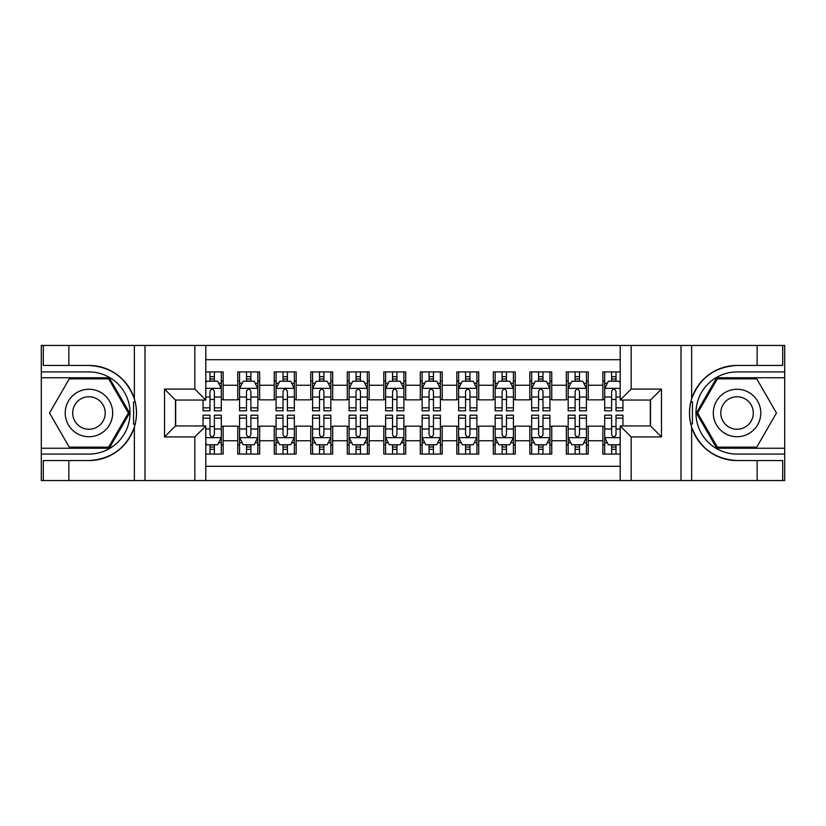 <?xml version="1.0" encoding="UTF-8"?>
<svg xmlns="http://www.w3.org/2000/svg" width="826" height="826" viewBox="0 0 826 826"><rect width="100%" height="100%" fill="white"/><g stroke="black" fill="none" stroke-linecap="round" stroke-linejoin="round"><path stroke-width="1.24" d="M205.788 480.546L620.212 480.546L620.212 425.958L650.516 425.958L650.516 400.042L620.212 400.042L620.212 345.454L205.788 345.454L205.788 400.042L175.484 400.042L175.484 425.958L205.788 425.958L205.788 480.546L68.868 480.546L68.868 460.557L88.95 460.557A47.557 47.557 0 0 0 134.359 427.125C137.147 417.719 137.147 408.302 134.359 398.875A47.557 47.557 0 0 0 88.95 365.443L68.868 365.443L68.868 345.454L41.3 345.454L41.3 448.239L109.29 448.239L129.63 413L109.29 377.761L41.3 377.761M620.212 371.927L602.866 371.927L602.866 385.246L588.257 385.246L588.257 399.856L602.866 399.856L602.866 385.246M588.257 385.246L588.257 371.927L566.357 371.927L566.357 385.246L551.747 385.246L551.747 399.856L566.357 399.856L566.357 385.246M551.747 385.246L551.747 371.927L529.838 371.927L529.838 385.246L515.238 385.246L515.238 399.856L529.838 399.856L529.838 385.246M515.238 385.246L515.238 371.927L493.329 371.927L493.329 385.246L478.719 385.246L478.719 399.856L493.329 399.856L493.329 385.246M478.719 385.246L478.719 371.927L456.819 371.927L456.819 385.246L442.209 385.246L442.209 399.856L456.819 399.856L456.819 385.246M442.209 385.246L442.209 371.927L420.3 371.927L420.3 385.246L405.7 385.246L405.7 399.856L420.3 399.856L420.3 385.246M405.7 385.246L405.7 371.927L383.791 371.927L383.791 385.246L369.181 385.246L369.181 399.856L383.791 399.856L383.791 385.246M369.181 385.246L369.181 371.927L347.281 371.927L347.281 385.246L332.671 385.246L332.671 399.856L347.281 399.856L347.281 385.246M332.671 385.246L332.671 371.927L310.762 371.927L310.762 385.246L296.162 385.246L296.162 399.856L310.762 399.856L310.762 385.246M296.162 385.246L296.162 371.927L274.253 371.927L274.253 385.246L259.643 385.246L259.643 399.856L274.253 399.856L274.253 385.246M259.643 385.246L259.643 371.927L237.743 371.927L237.743 399.856L223.134 399.856L223.134 371.927L205.788 371.927M205.788 454.073L223.134 454.073L223.134 426.144L237.743 426.144L237.743 454.073L259.643 454.073L259.643 426.144L274.253 426.144L274.253 440.754L259.643 440.754M274.253 440.754L274.253 454.073L296.162 454.073L296.162 426.144L310.762 426.144L310.762 440.754L296.162 440.754M310.762 440.754L310.762 454.073L332.671 454.073L332.671 426.144L347.281 426.144L347.281 440.754L332.671 440.754M347.281 440.754L347.281 454.073L369.181 454.073L369.181 426.144L383.791 426.144L383.791 440.754L369.181 440.754M383.791 440.754L383.791 454.073L405.7 454.073L405.7 426.144L420.3 426.144L420.3 440.754L405.7 440.754M420.3 440.754L420.3 454.073L442.209 454.073L442.209 426.144L456.819 426.144L456.819 440.754L442.209 440.754M456.819 440.754L456.819 454.073L478.719 454.073L478.719 426.144L493.329 426.144L493.329 440.754L478.719 440.754M493.329 440.754L493.329 454.073L515.238 454.073L515.238 426.144L529.838 426.144L529.838 440.754L515.238 440.754M529.838 440.754L529.838 454.073L551.747 454.073L551.747 426.144L566.357 426.144L566.357 440.754L551.747 440.754M566.357 440.754L566.357 454.073L588.257 454.073L588.257 426.144L602.866 426.144L602.866 440.754L588.257 440.754M620.212 359.692L205.788 359.692M205.788 466.308L620.212 466.308M602.866 440.754L602.866 454.073L620.212 454.073M175.67 400.042L175.67 425.958M650.33 425.958L650.33 400.042M209.99 381.054L214.368 381.054M221.306 381.054L223.134 381.054M209.99 399.495L214.368 399.495M221.306 399.495L223.134 399.495M209.99 426.505L214.368 426.505M221.306 426.505L223.134 426.505M209.99 444.946L214.368 444.946M221.306 444.946L223.134 444.946M237.743 399.495L239.561 399.495M246.499 399.495L250.887 399.495M257.826 399.495L259.643 399.495M237.743 381.054L239.561 381.054M246.499 381.054L250.887 381.054M257.826 381.054L259.643 381.054M237.743 426.505L239.561 426.505M246.499 426.505L250.887 426.505M257.826 426.505L259.643 426.505M237.743 444.946L239.561 444.946M246.499 444.946L250.887 444.946M257.826 444.946L259.643 444.946M274.253 426.505L276.08 426.505M283.019 426.505L287.396 426.505M294.335 426.505L296.162 426.505M274.253 444.946L276.08 444.946M283.019 444.946L287.396 444.946M294.335 444.946L296.162 444.946M274.253 381.054L276.08 381.054M283.019 381.054L287.396 381.054M294.335 381.054L296.162 381.054M274.253 399.495L276.08 399.495M283.019 399.495L287.396 399.495M294.335 399.495L296.162 399.495M310.762 426.505L312.589 426.505M319.528 426.505L323.906 426.505M330.844 426.505L332.671 426.505M310.762 444.946L312.589 444.946M319.528 444.946L323.906 444.946M330.844 444.946L332.671 444.946M310.762 381.054L312.589 381.054M319.528 381.054L323.906 381.054M330.844 381.054L332.671 381.054M310.762 399.495L312.589 399.495M319.528 399.495L323.906 399.495M330.844 399.495L332.671 399.495M347.281 426.505L349.099 426.505M356.037 426.505L360.425 426.505M367.363 426.505L369.181 426.505M347.281 444.946L349.099 444.946M356.037 444.946L360.425 444.946M367.363 444.946L369.181 444.946M347.281 381.054L349.099 381.054M356.037 381.054L360.425 381.054M367.363 381.054L369.181 381.054M347.281 399.495L349.099 399.495M356.037 399.495L360.425 399.495M367.363 399.495L369.181 399.495M383.791 426.505L385.618 426.505M392.556 426.505L396.934 426.505M403.873 426.505L405.7 426.505M383.791 444.946L385.618 444.946M392.556 444.946L396.934 444.946M403.873 444.946L405.7 444.946M383.791 381.054L385.618 381.054M392.556 381.054L396.934 381.054M403.873 381.054L405.7 381.054M383.791 399.495L385.618 399.495M392.556 399.495L396.934 399.495M403.873 399.495L405.7 399.495M420.3 426.505L422.127 426.505M429.066 426.505L433.444 426.505M440.382 426.505L442.209 426.505M420.3 444.946L422.127 444.946M429.066 444.946L433.444 444.946M440.382 444.946L442.209 444.946M420.3 381.054L422.127 381.054M429.066 381.054L433.444 381.054M440.382 381.054L442.209 381.054M420.3 399.495L422.127 399.495M429.066 399.495L433.444 399.495M440.382 399.495L442.209 399.495M456.819 426.505L458.636 426.505M465.575 426.505L469.963 426.505M476.901 426.505L478.719 426.505M456.819 444.946L458.636 444.946M465.575 444.946L469.963 444.946M476.901 444.946L478.719 444.946M456.819 381.054L458.636 381.054M465.575 381.054L469.963 381.054M476.901 381.054L478.719 381.054M456.819 399.495L458.636 399.495M465.575 399.495L469.963 399.495M476.901 399.495L478.719 399.495M493.329 426.505L495.156 426.505M502.094 426.505L506.472 426.505M513.411 426.505L515.238 426.505M493.329 444.946L495.156 444.946M502.094 444.946L506.472 444.946M513.411 444.946L515.238 444.946M493.329 381.054L495.156 381.054M502.094 381.054L506.472 381.054M513.411 381.054L515.238 381.054M493.329 399.495L495.156 399.495M502.094 399.495L506.472 399.495M513.411 399.495L515.238 399.495M529.838 426.505L531.665 426.505M538.604 426.505L542.981 426.505M549.92 426.505L551.747 426.505M529.838 444.946L531.665 444.946M538.604 444.946L542.981 444.946M549.92 444.946L551.747 444.946M529.838 381.054L531.665 381.054M538.604 381.054L542.981 381.054M549.92 381.054L551.747 381.054M529.838 399.495L531.665 399.495M538.604 399.495L542.981 399.495M549.92 399.495L551.747 399.495M566.357 426.505L568.174 426.505M575.113 426.505L579.501 426.505M586.439 426.505L588.257 426.505M566.357 444.946L568.174 444.946M575.113 444.946L579.501 444.946M586.439 444.946L588.257 444.946M566.357 381.054L568.174 381.054M575.113 381.054L579.501 381.054M586.439 381.054L588.257 381.054M566.357 399.495L568.174 399.495M575.113 399.495L579.501 399.495M586.439 399.495L588.257 399.495M602.866 426.505L604.694 426.505M611.632 426.505L616.01 426.505M602.866 444.946L604.694 444.946M611.632 444.946L616.01 444.946M602.866 381.054L604.694 381.054M611.632 381.054L616.01 381.054M602.866 399.495L604.694 399.495M611.632 399.495L616.01 399.495M214.368 376.666L209.99 376.666M203.051 407.837L203.051 410.811L209.99 410.811L209.99 407.837L203.051 407.837L203.051 400.042M218.663 383.243L221.306 383.243L221.306 410.811L214.368 410.811L214.368 391.276C212.912 388.457 211.456 388.457 209.99 391.276L209.99 407.837M221.306 383.243L221.306 371.927M221.306 388.54L217.661 381.23L206.706 381.23L205.788 383.058M209.99 381.23L209.99 371.927M214.368 371.927L214.368 381.23M209.99 449.334L214.368 449.334M205.788 442.942L206.706 444.77L217.661 444.77L221.306 437.46L221.306 415.189L214.368 415.189L214.368 418.162L221.306 418.162M221.306 437.46L221.306 454.073M203.051 425.958L203.051 415.189L209.99 415.189L209.99 434.724C211.446 437.543 212.912 437.543 214.368 434.724L214.368 418.162M214.368 444.77L214.368 454.073M209.99 454.073L209.99 444.77M100.813 392.443A23.737 23.737 0 0 0 68.393 401.137A23.737 23.737 0 0 0 77.086 433.557A23.737 23.737 0 0 0 109.507 424.863A23.737 23.737 0 0 0 100.813 392.443M97.076 398.927A16.252 16.252 0 0 0 74.877 404.874A16.252 16.252 0 0 0 80.824 427.073A16.252 16.252 0 0 0 103.023 421.126A16.252 16.252 0 0 0 97.076 398.927M108.66 447.134L69.239 447.134L49.529 413L69.239 378.866L108.66 378.866L128.371 413L108.66 447.134M748.914 392.443A23.737 23.737 0 0 0 716.493 401.137A23.737 23.737 0 0 0 725.187 433.557A23.737 23.737 0 0 0 757.607 424.863A23.737 23.737 0 0 0 748.914 392.443M745.176 398.927A16.252 16.252 0 0 0 722.977 404.874A16.252 16.252 0 0 0 728.924 427.073A16.252 16.252 0 0 0 751.123 421.126A16.252 16.252 0 0 0 745.176 398.927M756.761 447.134L717.34 447.134L697.629 413L717.34 378.866L756.761 378.866L776.471 413L756.761 447.134M133.585 423.965L135.227 423.965A47.557 47.557 0 0 0 135.227 402.055L133.585 402.055L133.585 424.244L135.154 424.244M68.868 345.454L134.359 345.454L134.359 398.875C126.43 377.936 111.293 366.796 88.95 365.443M88.95 460.557C111.293 459.204 126.43 448.064 134.359 427.125L134.359 480.546M194.833 480.546L194.833 436.913L164.529 436.913L164.529 389.087L194.833 389.087L194.833 345.454L144.994 345.454L144.994 480.546M68.868 480.546L41.3 480.546L41.3 448.239M41.3 454.073L88.95 454.073A41.073 41.073 0 0 0 130.023 413A41.073 41.073 0 0 0 88.95 371.927L41.3 371.927M134.359 345.454L144.994 345.454M194.833 345.454L205.788 345.454M68.868 460.557L43.303 460.557L43.303 480.546M68.868 365.443L43.303 365.443L43.303 345.454M194.833 436.913L205.788 425.958M164.529 436.913L175.484 425.958M164.529 389.087L175.484 400.042M194.833 389.087L205.788 400.042M133.585 402.055L135.165 401.777M136.331 417.078L136.476 411.327M136.011 406.134L135.753 404.585M692.415 402.035L690.773 402.035A47.557 47.557 0 0 0 690.773 423.945L692.415 423.945L692.415 401.756L690.846 401.756A47.557 47.557 0 0 1 737.05 365.443C714.707 366.796 699.57 377.936 691.641 398.875C688.853 408.281 688.853 417.698 691.641 427.125C699.57 448.064 714.707 459.204 737.05 460.557L757.132 460.557L757.132 480.546L784.7 480.546L784.7 377.761L716.71 377.761L696.37 413L716.71 448.239L784.7 448.239M692.415 423.945L690.835 424.223A47.557 47.557 0 0 0 737.05 460.557M620.212 345.454L757.132 345.454L757.132 365.443L737.05 365.443M631.167 345.454L631.167 389.087L661.471 389.087L661.471 436.913L631.167 436.913L631.167 480.546L681.006 480.546L681.006 345.454M691.641 427.125L691.641 480.546L757.132 480.546M757.132 345.454L784.7 345.454L784.7 377.761M784.7 371.927L737.05 371.927A41.073 41.073 0 0 0 695.977 413A41.073 41.073 0 0 0 737.05 454.073L784.7 454.073M691.641 480.546L681.006 480.546M631.167 480.546L620.212 480.546M757.132 365.443L782.697 365.443L782.697 345.454M757.132 460.557L782.697 460.557L782.697 480.546M631.167 389.087L620.212 400.042M661.471 389.087L650.516 400.042M661.471 436.913L650.516 425.958M631.167 436.913L620.212 425.958M689.669 408.922L689.524 414.673M689.989 419.866L690.247 421.415M250.887 376.666L246.499 376.666M257.826 407.837L250.887 407.837L250.887 410.811L257.826 410.811L257.826 388.54L254.171 381.23L243.216 381.23L239.561 388.54L239.561 410.811L246.499 410.811L246.499 407.837L239.561 407.837M239.561 388.54L239.561 371.927M257.826 388.54L257.826 371.927M246.499 381.23L246.499 371.927M250.887 371.927L250.887 381.23M250.887 407.837L250.887 391.276C249.421 388.457 247.965 388.457 246.499 391.276L246.499 407.837M287.396 376.666L283.019 376.666M294.335 407.837L287.396 407.837L287.396 410.811L294.335 410.811L294.335 388.54L290.68 381.23L279.725 381.23L276.08 388.54L276.08 410.811L283.019 410.811L283.019 407.837L276.08 407.837M276.08 388.54L276.08 371.927M294.335 388.54L294.335 371.927M283.019 381.23L283.019 371.927M287.396 371.927L287.396 381.23M287.396 407.837L287.396 391.276C285.941 388.457 284.474 388.457 283.019 391.276L283.019 407.837M323.906 376.666L319.528 376.666M330.844 407.837L323.906 407.837L323.906 410.811L330.844 410.811L330.844 388.54L327.199 381.23L316.244 381.23L312.589 388.54L312.589 410.811L319.528 410.811L319.528 407.837L312.589 407.837M312.589 388.54L312.589 371.927M330.844 388.54L330.844 371.927M319.528 381.23L319.528 371.927M323.906 371.927L323.906 381.23M323.906 407.837L323.906 391.276C322.45 388.457 320.994 388.457 319.528 391.276L319.528 407.837M360.425 376.666L356.037 376.666M367.363 407.837L360.425 407.837L360.425 410.811L367.363 410.811L367.363 388.54L363.708 381.23L352.754 381.23L349.099 388.54L349.099 410.811L356.037 410.811L356.037 407.837L349.099 407.837M349.099 388.54L349.099 371.927M367.363 388.54L367.363 371.927M356.037 381.23L356.037 371.927M360.425 371.927L360.425 381.23M360.425 407.837L360.425 391.276C358.959 388.457 357.503 388.457 356.037 391.276L356.037 407.837M246.499 449.334L250.887 449.334M239.561 418.162L246.499 418.162L246.499 415.189L239.561 415.189L239.561 437.46L243.216 444.77L254.171 444.77L257.826 437.46L257.826 415.189L250.887 415.189L250.887 418.162L257.826 418.162M257.826 437.46L257.826 454.073M239.561 437.46L239.561 454.073M250.887 444.77L250.887 454.073M246.499 454.073L246.499 444.77M246.499 418.162L246.499 434.724C247.965 437.543 249.421 437.543 250.887 434.724L250.887 418.162M283.019 449.334L287.396 449.334M276.08 418.162L283.019 418.162L283.019 415.189L276.08 415.189L276.08 437.46L279.725 444.77L290.68 444.77L294.335 437.46L294.335 415.189L287.396 415.189L287.396 418.162L294.335 418.162M294.335 437.46L294.335 454.073M276.08 437.46L276.08 454.073M287.396 444.77L287.396 454.073M283.019 454.073L283.019 444.77M283.019 418.162L283.019 434.724C284.474 437.543 285.93 437.543 287.396 434.724L287.396 418.162M319.528 449.334L323.906 449.334M312.589 418.162L319.528 418.162L319.528 415.189L312.589 415.189L312.589 437.46L316.244 444.77L327.199 444.77L330.844 437.46L330.844 415.189L323.906 415.189L323.906 418.162L330.844 418.162M330.844 437.46L330.844 454.073M312.589 437.46L312.589 454.073M323.906 444.77L323.906 454.073M319.528 454.073L319.528 444.77M319.528 418.162L319.528 434.724C320.984 437.543 322.45 437.543 323.906 434.724L323.906 418.162M356.037 449.334L360.425 449.334M349.099 418.162L356.037 418.162L356.037 415.189L349.099 415.189L349.099 437.46L352.754 444.77L363.708 444.77L367.363 437.46L367.363 415.189L360.425 415.189L360.425 418.162L367.363 418.162M367.363 437.46L367.363 454.073M349.099 437.46L349.099 454.073M360.425 444.77L360.425 454.073M356.037 454.073L356.037 444.77M356.037 418.162L356.037 434.724C357.503 437.543 358.959 437.543 360.425 434.724L360.425 418.162M396.934 376.666L392.556 376.666M403.873 407.837L396.934 407.837L396.934 410.811L403.873 410.811L403.873 388.54L400.218 381.23L389.263 381.23L385.618 388.54L385.618 410.811L392.556 410.811L392.556 407.837L385.618 407.837M385.618 388.54L385.618 371.927M403.873 388.54L403.873 371.927M392.556 381.23L392.556 371.927M396.934 371.927L396.934 381.23M396.934 407.837L396.934 391.276C395.478 388.457 394.012 388.457 392.556 391.276L392.556 407.837M392.556 449.334L396.934 449.334M385.618 418.162L392.556 418.162L392.556 415.189L385.618 415.189L385.618 437.46L389.263 444.77L400.218 444.77L403.873 437.46L403.873 415.189L396.934 415.189L396.934 418.162L403.873 418.162M403.873 437.46L403.873 454.073M385.618 437.46L385.618 454.073M396.934 444.77L396.934 454.073M392.556 454.073L392.556 444.77M392.556 418.162L392.556 434.724C394.012 437.543 395.468 437.543 396.934 434.724L396.934 418.162M433.444 376.666L429.066 376.666M440.382 407.837L433.444 407.837L433.444 410.811L440.382 410.811L440.382 388.54L436.737 381.23L425.782 381.23L422.127 388.54L422.127 410.811L429.066 410.811L429.066 407.837L422.127 407.837M422.127 388.54L422.127 371.927M440.382 388.54L440.382 371.927M429.066 381.23L429.066 371.927M433.444 371.927L433.444 381.23M433.444 407.837L433.444 391.276C431.988 388.457 430.532 388.457 429.066 391.276L429.066 407.837M429.066 449.334L433.444 449.334M422.127 418.162L429.066 418.162L429.066 415.189L422.127 415.189L422.127 437.46L425.782 444.77L436.737 444.77L440.382 437.46L440.382 415.189L433.444 415.189L433.444 418.162L440.382 418.162M440.382 437.46L440.382 454.073M422.127 437.46L422.127 454.073M433.444 444.77L433.444 454.073M429.066 454.073L429.066 444.77M429.066 418.162L429.066 434.724C430.522 437.543 431.988 437.543 433.444 434.724L433.444 418.162M469.963 376.666L465.575 376.666M476.901 407.837L469.963 407.837L469.963 410.811L476.901 410.811L476.901 388.54L473.246 381.23L462.292 381.23L458.636 388.54L458.636 410.811L465.575 410.811L465.575 407.837L458.636 407.837M458.636 388.54L458.636 371.927M476.901 388.54L476.901 371.927M465.575 381.23L465.575 371.927M469.963 371.927L469.963 381.23M469.963 407.837L469.963 391.276C468.497 388.457 467.041 388.457 465.575 391.276L465.575 407.837M465.575 449.334L469.963 449.334M458.636 418.162L465.575 418.162L465.575 415.189L458.636 415.189L458.636 437.46L462.292 444.77L473.246 444.77L476.901 437.46L476.901 415.189L469.963 415.189L469.963 418.162L476.901 418.162M476.901 437.46L476.901 454.073M458.636 437.46L458.636 454.073M469.963 444.77L469.963 454.073M465.575 454.073L465.575 444.77M465.575 418.162L465.575 434.724C467.041 437.543 468.497 437.543 469.963 434.724L469.963 418.162M506.472 376.666L502.094 376.666M513.411 407.837L506.472 407.837L506.472 410.811L513.411 410.811L513.411 388.54L509.756 381.23L498.801 381.23L495.156 388.54L495.156 410.811L502.094 410.811L502.094 407.837L495.156 407.837M495.156 388.54L495.156 371.927M513.411 388.54L513.411 371.927M502.094 381.23L502.094 371.927M506.472 371.927L506.472 381.23M506.472 407.837L506.472 391.276C505.016 388.457 503.55 388.457 502.094 391.276L502.094 407.837M502.094 449.334L506.472 449.334M495.156 418.162L502.094 418.162L502.094 415.189L495.156 415.189L495.156 437.46L498.801 444.77L509.756 444.77L513.411 437.46L513.411 415.189L506.472 415.189L506.472 418.162L513.411 418.162M513.411 437.46L513.411 454.073M495.156 437.46L495.156 454.073M506.472 444.77L506.472 454.073M502.094 454.073L502.094 444.77M502.094 418.162L502.094 434.724C503.55 437.543 505.006 437.543 506.472 434.724L506.472 418.162M542.981 376.666L538.604 376.666M549.92 407.837L542.981 407.837L542.981 410.811L549.92 410.811L549.92 388.54L546.275 381.23L535.32 381.23L531.665 388.54L531.665 410.811L538.604 410.811L538.604 407.837L531.665 407.837M531.665 388.54L531.665 371.927M549.92 388.54L549.92 371.927M538.604 381.23L538.604 371.927M542.981 371.927L542.981 381.23M542.981 407.837L542.981 391.276C541.526 388.457 540.07 388.457 538.604 391.276L538.604 407.837M538.604 449.334L542.981 449.334M531.665 418.162L538.604 418.162L538.604 415.189L531.665 415.189L531.665 437.46L535.32 444.77L546.275 444.77L549.92 437.46L549.92 415.189L542.981 415.189L542.981 418.162L549.92 418.162M549.92 437.46L549.92 454.073M531.665 437.46L531.665 454.073M542.981 444.77L542.981 454.073M538.604 454.073L538.604 444.77M538.604 418.162L538.604 434.724C540.059 437.543 541.526 437.543 542.981 434.724L542.981 418.162M579.501 376.666L575.113 376.666M586.439 407.837L579.501 407.837L579.501 410.811L586.439 410.811L586.439 388.54L582.784 381.23L571.829 381.23L568.174 388.54L568.174 410.811L575.113 410.811L575.113 407.837L568.174 407.837M568.174 388.54L568.174 371.927M586.439 388.54L586.439 371.927M575.113 381.23L575.113 371.927M579.501 371.927L579.501 381.23M579.501 407.837L579.501 391.276C578.035 388.457 576.579 388.457 575.113 391.276L575.113 407.837M575.113 449.334L579.501 449.334M568.174 418.162L575.113 418.162L575.113 415.189L568.174 415.189L568.174 437.46L571.829 444.77L582.784 444.77L586.439 437.46L586.439 415.189L579.501 415.189L579.501 418.162L586.439 418.162M586.439 437.46L586.439 454.073M568.174 437.46L568.174 454.073M579.501 444.77L579.501 454.073M575.113 454.073L575.113 444.77M575.113 418.162L575.113 434.724C576.579 437.543 578.035 437.543 579.501 434.724L579.501 418.162M616.01 376.666L611.632 376.666M620.212 383.058L619.293 381.23L608.339 381.23L604.694 388.54L604.694 410.811L611.632 410.811L611.632 407.837L604.694 407.837M604.694 388.54L604.694 371.927M622.949 400.042L622.949 410.811L616.01 410.811L616.01 391.276C614.554 388.457 613.088 388.457 611.632 391.276L611.632 407.837M611.632 381.23L611.632 371.927M616.01 371.927L616.01 381.23M611.632 449.334L616.01 449.334M622.949 418.162L622.949 415.189L616.01 415.189L616.01 418.162L622.949 418.162L622.949 425.958M607.337 442.757L604.694 442.757L604.694 415.189L611.632 415.189L611.632 434.724C613.088 437.543 614.544 437.543 616.01 434.724L616.01 418.162M604.694 442.757L604.694 454.073M604.694 437.46L608.339 444.77L619.293 444.77L620.212 442.942M616.01 444.77L616.01 454.073M611.632 454.073L611.632 444.77M237.743 440.754L223.134 440.754M237.743 385.246L223.134 385.246M221.213 388.354L205.788 388.354M221.306 407.837L214.368 407.837M209.99 396.996L205.788 396.996M221.306 396.996L214.368 396.996M214.368 378.989L209.99 378.989M205.788 437.646L221.213 437.646M221.306 442.757L218.663 442.757M203.051 418.162L209.99 418.162M214.368 429.004L221.306 429.004M205.788 429.004L209.99 429.004M209.99 447.011L214.368 447.011M691.641 345.454L691.641 398.875M257.733 388.354L239.654 388.354M239.561 383.243L242.214 383.243M255.172 383.243L257.826 383.243M246.499 396.996L239.561 396.996M257.826 396.996L250.887 396.996M250.887 378.989L246.499 378.989M294.242 388.354L276.173 388.354M276.08 383.243L278.723 383.243M291.692 383.243L294.335 383.243M283.019 396.996L276.08 396.996M294.335 396.996L287.396 396.996M287.396 378.989L283.019 378.989M330.751 388.354L312.682 388.354M312.589 383.243L315.233 383.243M328.201 383.243L330.844 383.243M319.528 396.996L312.589 396.996M330.844 396.996L323.906 396.996M323.906 378.989L319.528 378.989M367.271 388.354L349.191 388.354M349.099 383.243L351.752 383.243M364.71 383.243L367.363 383.243M356.037 396.996L349.099 396.996M367.363 396.996L360.425 396.996M360.425 378.989L356.037 378.989M239.654 437.646L257.733 437.646M257.826 442.757L255.172 442.757M242.214 442.757L239.561 442.757M250.887 429.004L257.826 429.004M239.561 429.004L246.499 429.004M246.499 447.011L250.887 447.011M276.173 437.646L294.242 437.646M294.335 442.757L291.692 442.757M278.723 442.757L276.08 442.757M287.396 429.004L294.335 429.004M276.08 429.004L283.019 429.004M283.019 447.011L287.396 447.011M312.682 437.646L330.751 437.646M330.844 442.757L328.201 442.757M315.233 442.757L312.589 442.757M323.906 429.004L330.844 429.004M312.589 429.004L319.528 429.004M319.528 447.011L323.906 447.011M349.191 437.646L367.271 437.646M367.363 442.757L364.71 442.757M351.752 442.757L349.099 442.757M360.425 429.004L367.363 429.004M349.099 429.004L356.037 429.004M356.037 447.011L360.425 447.011M403.78 388.354L385.711 388.354M385.618 383.243L388.261 383.243M401.23 383.243L403.873 383.243M392.556 396.996L385.618 396.996M403.873 396.996L396.934 396.996M396.934 378.989L392.556 378.989M385.711 437.646L403.78 437.646M403.873 442.757L401.23 442.757M388.261 442.757L385.618 442.757M396.934 429.004L403.873 429.004M385.618 429.004L392.556 429.004M392.556 447.011L396.934 447.011M440.289 388.354L422.22 388.354M422.127 383.243L424.77 383.243M437.739 383.243L440.382 383.243M429.066 396.996L422.127 396.996M440.382 396.996L433.444 396.996M433.444 378.989L429.066 378.989M422.22 437.646L440.289 437.646M440.382 442.757L437.739 442.757M424.77 442.757L422.127 442.757M433.444 429.004L440.382 429.004M422.127 429.004L429.066 429.004M429.066 447.011L433.444 447.011M476.808 388.354L458.729 388.354M458.636 383.243L461.29 383.243M474.248 383.243L476.901 383.243M465.575 396.996L458.636 396.996M476.901 396.996L469.963 396.996M469.963 378.989L465.575 378.989M458.729 437.646L476.808 437.646M476.901 442.757L474.248 442.757M461.29 442.757L458.636 442.757M469.963 429.004L476.901 429.004M458.636 429.004L465.575 429.004M465.575 447.011L469.963 447.011M513.318 388.354L495.249 388.354M495.156 383.243L497.799 383.243M510.767 383.243L513.411 383.243M502.094 396.996L495.156 396.996M513.411 396.996L506.472 396.996M506.472 378.989L502.094 378.989M495.249 437.646L513.318 437.646M513.411 442.757L510.767 442.757M497.799 442.757L495.156 442.757M506.472 429.004L513.411 429.004M495.156 429.004L502.094 429.004M502.094 447.011L506.472 447.011M549.827 388.354L531.758 388.354M531.665 383.243L534.308 383.243M547.277 383.243L549.92 383.243M538.604 396.996L531.665 396.996M549.92 396.996L542.981 396.996M542.981 378.989L538.604 378.989M531.758 437.646L549.827 437.646M549.92 442.757L547.277 442.757M534.308 442.757L531.665 442.757M542.981 429.004L549.92 429.004M531.665 429.004L538.604 429.004M538.604 447.011L542.981 447.011M586.346 388.354L568.267 388.354M568.174 383.243L570.828 383.243M583.786 383.243L586.439 383.243M575.113 396.996L568.174 396.996M586.439 396.996L579.501 396.996M579.501 378.989L575.113 378.989M568.267 437.646L586.346 437.646M586.439 442.757L583.786 442.757M570.828 442.757L568.174 442.757M579.501 429.004L586.439 429.004M568.174 429.004L575.113 429.004M575.113 447.011L579.501 447.011M620.212 388.354L604.787 388.354M604.694 383.243L607.337 383.243M622.949 407.837L616.01 407.837M611.632 396.996L604.694 396.996M620.212 396.996L616.01 396.996M616.01 378.989L611.632 378.989M604.787 437.646L620.212 437.646M604.694 418.162L611.632 418.162M616.01 429.004L620.212 429.004M604.694 429.004L611.632 429.004M611.632 447.011L616.01 447.011"/></g></svg>

